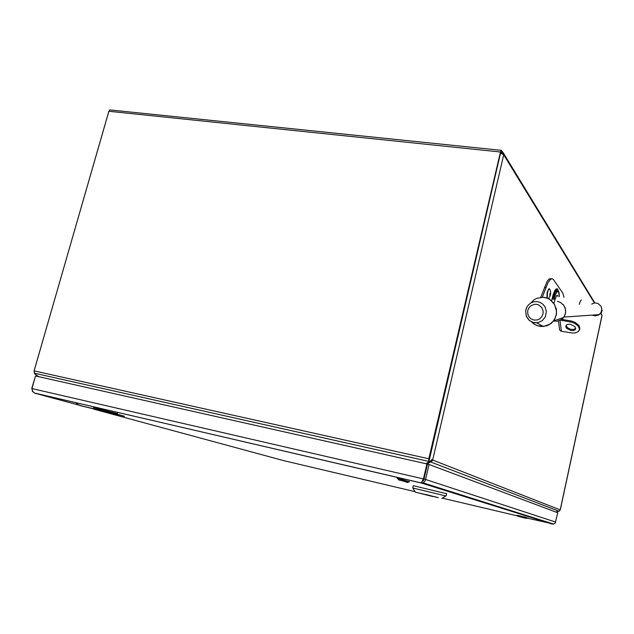 <?xml version="1.0" encoding="UTF-8"?>
<svg xmlns="http://www.w3.org/2000/svg" width="634" height="634" viewBox="0 0 634 634"><rect width="100%" height="100%" fill="white"/><g stroke="black" fill="none" stroke-linecap="round" stroke-linejoin="round"><path stroke-width="0.95" d="M502.802 152.295L501.415 150.29L500.448 152.025L428.846 458.794L428.846 461.94L425.953 463.731M502.738 154.046L501.486 152.929L501.423 151.439L500.741 152.287L428.846 461.94M501.296 150.313L109.872 109.92L108.882 111.267L34.117 370.914L34.64 373.711L38.761 376.715M34.101 370.969L108.525 112.511M500.741 152.311L502.152 152.001L503.515 153.048L503.753 154.783L593.947 302.252M601 313.037L601.991 315.589M428.988 461.623L430.961 460.688L431.667 459.618L432.705 459.856L432.158 461.013L427.11 464.025M560.226 509.926L559.156 511.186L555.749 511.979M431.667 459.618L560.226 509.902L602.023 315.447L600.739 313.354M429.186 458.921L500.472 153.452L501.676 153.674L503.753 154.783L432.705 459.856M422.062 481.412L423.401 480.762L424.027 479.098L425.588 479.455L425.248 480.762L423.623 482.648L421.364 482.965M31.922 388.634L32.532 391.511L34.997 393.231L32.802 391.598L31.922 388.594L35.544 375.994L426.888 463.937L423.401 478.9L423.908 479.066L421.951 481.626L423.401 478.9L31.922 388.594M422.189 481.103L423.227 479.843M424.027 479.098L427.514 464.159L429.075 464.508L557.761 512.732L555.115 523.224L553.823 524.033L552.222 524.072L421.356 483.029L421.951 481.626M421.356 483.029L35.013 393.175M527.543 518.24L553.078 523.922M552.222 524.072L552.309 523.676M93.594 409.112L283.533 460.593L415.096 491.675M408.787 481.919L397.613 478.781M405.174 481.626L407.083 482.45L409.572 481.777L408.676 481.602M429.226 495.503L426.682 494.861L429.226 495.503M420.604 493.466L438.086 497.603L420.619 493.403M425.62 494.472L438.363 497.674L425.62 494.472M432.673 496.477L415.302 492.127L432.673 496.477M412.877 488.021L445.813 495.97M446.613 493.751L413.78 485.763L413.281 485.731L412.758 487.95M436.739 497.214L419.185 493.054L436.739 497.214M538.25 519.69L543.631 520.942M557.563 291.299L556.501 291.006L555.194 292.607L552.999 299.05M552.42 298.876L553.894 293.701L555.97 289.754L557.421 289.35L558.38 291.529M571.068 330.552L566.661 328.357L565.766 326.716L566.431 324.973L568.096 324.267L570.362 324.291L574.784 326.486L575.68 328.119L575.244 329.664L573.342 330.576L571.068 330.552M575.712 328.444L573.342 329.529L570.283 329.181L567.303 327.516L566.114 325.29M554.718 300.54L556.533 295.713L557.31 295.27L557.944 296.387M540.699 297.306L547.063 281.456L549.139 278.952L551.398 278.738M542.308 297.211L548.03 282.566L550.154 279.562L552.079 278.651L553.403 279.507L562.786 292.987L563.991 297.314M548.767 298.44L549.432 298.907M559.608 329.632L560.194 330.718L561.391 331.249L560.02 320.336M561.391 331.249L572.177 333.016L575.339 332.945L578.683 331.336L579.46 328.626L577.875 325.749L574.459 323.292L571.21 322.12L560.448 320.115M579.635 329.331L579.825 327.524L578.842 325.353L574.832 322.191L571.591 321.01L562.659 319.52L562.271 320.622M554.362 302.394L554.552 301.324M116.482 414.137L81.271 405.926L124.47 416.316L116.482 414.137L118.027 412.528M81.271 405.926L78.014 404.571L75.858 402.725M124.47 416.316L116.838 414.05M550.09 295.167L550.447 293.019L550.09 295.167M548.996 288.684L547.221 292.147L546.793 297.948M548.299 298.551L550.003 296.205L550.7 293.788L550.581 291.244L549.512 288.771L548.473 289.738L547.57 292.536L547.237 298.099M549.876 294.041L549.924 295.65L550.399 295.135L550.526 292.488L549.876 294.041M517.138 515.268L526.315 517.392L525.079 517.835L527.797 518.121L525.903 518.343M526.315 517.392L517.241 515.458L518.628 516.441L523.842 517.693M93.491 407.614L117.338 413.598M528.201 517.978L527.734 517.915M397.447 478.456L399.412 480.215L402.114 479.55L397.003 478.282L409.421 481.721M527.781 518.105L517.249 515.466M517.819 516.092L519.08 516.559M519.825 516.734L525.586 518.24M398.39 479.7L407.662 482.379L409.049 481.721L402.519 479.597M558.269 291.418L557.207 288.827L555.986 289.009L555.059 290.134L553.173 294.485L551.628 300.714M556.723 290.919L556.28 289.469M553.942 299.549L555.36 294.683L557.444 291.363L558.649 291.965L559.251 296.585M579.341 304.336L580.34 301.19L581.33 299.985M591.641 304.051L594.66 302.925L597.838 303.385L601.008 306.214L601.817 309.337L601.056 312.435L598.781 314.908L595.183 315.93L592.085 315.098M544.432 297.378L549.068 298.931L553.91 303.226L556.438 309.257L556.478 314.195L554.742 319.195L551.382 323.245L546.849 325.813L540.699 326.494M553.522 321.034L557.215 321.2L561.383 319.536L563.998 316.865L565.504 313.188L565.544 309.455L563.816 305.342L560.496 302.41L557.357 301.348M527.686 310.993L528.502 308.512L530.65 305.897L534.399 304.304L536.602 304.328L538.718 304.986L541.816 307.672L543.084 310.842L543.1 313.473L541.864 316.691L539.962 318.704L537.497 319.924L534.145 320.122L531.03 318.862L529.073 316.929L527.884 314.424L527.686 310.993M525.697 310.557L526.854 307.102L528.605 304.692L530.943 302.878L533.685 301.8L536.618 301.554L539.843 302.283L542.831 304.138L545.05 306.911L546.381 311.468L545.399 316.754L542.316 320.653L537.854 322.69L533.17 322.476L529.113 320.233L526.402 316.414L525.697 310.581L526.228 315.954L529.311 320.376L532.845 322.349L536.879 322.825L543.33 326.51L537.156 325.67L534.129 324.093L531.546 321.826M530.793 302.965L533.939 299.906L536.816 298.313L543.235 297.291L547.427 298.273L550.272 299.819L554.607 304.629L556.446 310.906L556.295 314.202L555.083 318.181L552.824 321.644L549.718 324.331L543.33 326.51L549.123 324.767L553.577 320.962L563.578 317.452L565.156 314.583L565.726 310.914L565.132 307.807L563.198 304.566M539.78 326.359L535.421 324.814L531.783 321.937M519.46 516.52L520.173 516.163M558.221 291.378L557.516 289.049L559.053 292.472L559.331 296.601M563.84 317.095L599.233 314.591L601.151 312.839L602.229 310.319M526.418 307.997L525.689 310.565M502.001 153.769L501.486 152.929L500.503 153.317M429.654 461.211L429.955 462.273M555.741 522.115L425.588 479.455L429.075 464.508M35.528 376.057L31.7 388.587M423.908 479.066L427.395 464.128L426.888 463.937M562.818 318.323L562.667 319.52M131.531 415.666L130.176 415.286M428.711 461.394L34.307 373.196M500.448 152.025L108.882 111.267M428.846 458.794L34.117 370.914M246.515 442.389L245.326 442.049M430.803 461.988L559.029 511.226M34.997 393.231L85.344 406.877M442.397 498.126L517.566 515.886M544.408 287.202L545.898 287.432M570.085 321.89L570.465 320.788M503.737 153.594L594.502 302.378M502.31 153.285L502.714 153.943M602.038 315.518L560.258 509.918M34.482 393.048L421.396 482.965M423.084 482.902L553.601 524.088M441.835 498.483L445.924 495.899M446.621 493.735L446.098 495.978M415.357 492.111L412.829 487.95M232.25 439.077L231.038 438.728M555.741 290.808L556.636 290.943M558.499 320.915L559.616 329.743M579.785 328.887L579.421 329.989M557.04 295.286L557.468 295.357M116.719 414.105L80.09 405.57"/></g></svg>
